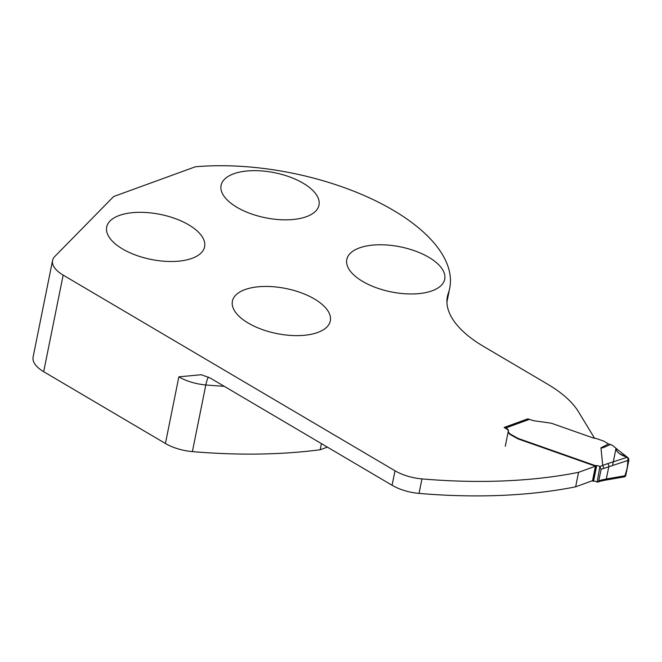 <?xml version="1.0" encoding="UTF-8"?>
<svg xmlns="http://www.w3.org/2000/svg" width="662" height="662" viewBox="0 0 662 662"><rect width="100%" height="100%" fill="white"/><g stroke="black" fill="none" stroke-linecap="round" stroke-linejoin="round"><path stroke-width="0.99" d="M508.275 431.318A8.325 3.831 11.4 0 0 510.923 434.975L518.156 438.939A11.097 5.106 11.4 0 0 518.71 439.146L595.452 466.18L578.555 472.337A351.803 161.9 11.4 0 1 421.959 478.907A33.29 15.325 11.4 0 1 394.999 470.781L63.155 275.111L43.675 371.696L165.417 443.482A33.29 15.325 11.4 0 0 192.385 451.608A351.803 161.9 11.4 0 0 320.185 449.763L321.418 443.606M224.228 386.302A351.803 161.9 -168.6 0 1 205.816 384.961A33.29 15.325 -168.6 0 1 178.856 376.835L201.298 374.725L210.152 378.002L392.078 485.271A33.29 15.325 11.4 0 0 419.038 493.397A351.803 161.9 11.4 0 0 575.634 486.827L592.531 480.67L595.452 466.18M320.185 449.763L327.392 447.131M594.567 438.261L578.489 411.797A110.976 51.073 11.4 0 0 547.937 384.382L483.351 346.3A113.202 52.091 11.4 0 1 447.388 296.609A113.202 52.091 11.4 0 1 448.29 293.349A177.515 81.691 -168.6 0 0 449.705 288.227A177.515 81.691 -168.6 0 0 394.751 211.153L391.863 209.457A177.515 81.691 -168.6 0 0 195.323 166.791L113.649 196.54L54.822 256.459A33.29 15.325 11.4 0 0 52.571 260.497L33.1 357.083A33.29 15.325 11.4 0 0 43.675 371.696M432.112 290.817A49.94 22.98 -168.6 0 1 375.908 287.606A49.94 22.98 -168.6 0 1 346.789 259.496A49.94 22.98 -168.6 0 1 359.383 247.927A49.94 22.98 -168.6 0 1 415.587 251.138A49.94 22.98 -168.6 0 1 444.698 279.24A49.94 22.98 -168.6 0 1 432.112 290.817M192.013 258.354A49.94 22.98 -168.6 0 1 135.809 255.143A49.94 22.98 -168.6 0 1 106.69 227.041A49.94 22.98 -168.6 0 1 119.284 215.473A49.94 22.98 -168.6 0 1 175.488 218.675A49.94 22.98 -168.6 0 1 204.599 246.785A49.94 22.98 -168.6 0 1 192.013 258.354M306.398 216.689A49.94 22.98 11.4 0 0 318.993 205.121A49.94 22.98 11.4 0 0 289.882 177.011A49.94 22.98 11.4 0 0 233.678 173.808A49.94 22.98 11.4 0 0 221.083 185.377A49.94 22.98 11.4 0 0 250.195 213.478A49.94 22.98 11.4 0 0 306.398 216.689M317.719 332.473A49.94 22.98 11.4 0 0 330.313 320.905A49.94 22.98 11.4 0 0 301.193 292.803A49.94 22.98 11.4 0 0 244.99 289.592A49.94 22.98 11.4 0 0 232.403 301.16A49.94 22.98 11.4 0 0 261.515 329.271A49.94 22.98 11.4 0 0 317.719 332.473M508.284 431.293A5.553 2.557 11.4 0 0 506.521 428.868L506.62 428.388A5.553 2.557 -168.6 0 1 508.383 430.821A5.553 2.557 -168.6 0 1 508.375 430.83A8.325 3.831 11.4 0 0 508.375 430.838A8.325 3.831 11.4 0 0 511.023 434.495L518.255 438.459A11.097 5.106 11.4 0 0 518.809 438.666L595.006 465.51A1.109 0.513 11.4 0 0 595.75 465.643L596.702 465.643A3.327 1.531 -168.6 0 1 599.863 466.462A91 41.88 -168.6 0 1 602.743 465.477L600.947 447.826L608.519 443.937L604.009 441.281A2.218 1.018 -168.6 0 0 603.363 440.983L596.727 438.649A2.218 1.018 -168.6 0 0 595.618 438.401A6.256 2.88 11.4 0 1 592.498 437.714L553.109 423.837A11.097 5.106 -168.6 0 0 550.403 423.068L535.012 420.908A8.879 4.088 11.4 0 1 529.567 419.294L505.851 427.933L506.62 428.388M505.851 427.933A2.218 1.572 70 0 0 504.701 427.784A2.218 1.572 70 0 1 504.701 427.784L528.375 419.162L527.813 418.839L504.138 427.462L506.521 428.868M52.571 260.497A33.29 15.325 11.4 0 0 63.155 275.111M578.555 472.337L575.634 486.827M527.813 418.839L527.697 419.41M608.519 443.937L612.549 445.361L616.016 448.339C616.363 452.03 620.12 455.009 627.278 457.26L628.859 460.107L625.731 475.622L628.859 460.107L603.951 468.373L602.743 465.477M600.616 481.1L601.617 479.958L606.309 478.998L625.731 475.622L624.572 476.822M599.904 466.478L597.116 482.077L598.158 481.928L598.754 480.935L601.088 469.341L599.863 466.462M596.785 481.936L596.743 481.911A3.327 1.531 11.4 0 0 593.582 481.1L592.631 481.092A1.109 0.513 -168.6 0 1 591.886 480.96L591.811 480.935M528.375 419.162A2.218 1.572 70 0 1 528.665 419.096L529.567 419.294M610.67 444.351C604.356 447.38 601.121 448.538 600.947 447.826M612.573 465.403L616.016 448.339L616.703 450.905L619.053 453.362L627.642 457.45L628.743 458.824L625.731 475.622L624.854 476.739L622.652 476.16L624.506 476.83L625.731 475.622L628.859 460.107L627.99 457.715L619.053 453.362L616.703 450.905L616.016 448.339L612.573 465.403M624.663 476.797L627.353 467.587L628.006 457.732L616.016 448.339C616.363 452.03 620.12 455.009 627.278 457.26L628.859 460.107M625.731 475.622L625.127 476.59M178.856 376.835L165.417 443.482M394.999 470.781L392.078 485.271M448.29 293.349L446.958 299.969M421.959 478.907L419.038 493.397M192.385 451.608L205.816 384.961A17.758 3.79 94.9 0 1 208.422 377.067M603.951 468.373A88.782 40.862 11.4 0 0 601.088 469.341M602.693 465.411L607.584 463.665A2.218 1.341 -108 0 1 608.808 466.627L606.309 478.998A2.218 1.481 -99.9 0 1 605.267 480.173L624.473 476.839M598.754 480.935A88.782 40.862 -168.6 0 1 601.617 479.958M607.584 463.665L627.278 457.26M593.582 481.1L596.702 465.643M592.631 481.092L595.75 465.643M594.906 465.99L595.006 465.51M518.71 439.146L518.809 438.666M518.156 438.939L518.255 438.459M517.411 438.625L517.502 438.136M514.589 437.135L514.688 436.655M510.923 434.975L511.023 434.495M449.705 288.227L446.924 302.038M597.894 482.068L600.699 481.108M605.267 480.173L600.624 481.133M505.263 446.296L508.375 430.838"/></g></svg>

